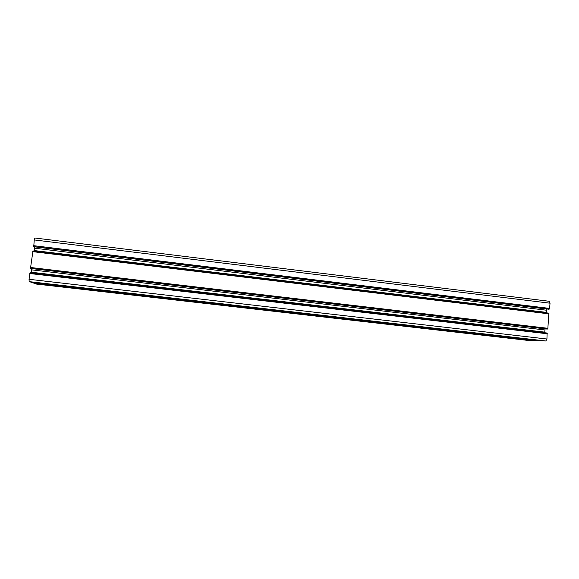 <?xml version="1.0" encoding="UTF-8"?>
<svg xmlns="http://www.w3.org/2000/svg" width="579" height="579" viewBox="0 0 579 579"><rect width="100%" height="100%" fill="white"/><g stroke="black" fill="none" stroke-linecap="round" stroke-linejoin="round"><path stroke-width="0.87" d="M548.697 309.208L33.748 246.69L34.255 239.938L34.914 238.012L549.355 301.297L550.036 303.201L549.587 308.412L548.653 309.2M529.676 340.604L36.499 284.079L35.384 283.486M34.378 283.37L534.395 340.72L34.378 283.37L31.353 282.118M30.296 281.995L543.377 340.93L30.289 281.995L29.174 281.626L29.037 279.288L30.065 272.767L547.119 333.034L546.938 339.019L545.823 340.988L543.363 340.93M31.223 272.904L31.736 268.591M30.868 268.49L546.96 329.053L30.868 268.49L30.6 267.505L32.967 250.924L548.849 313.145L547.864 328.3L546.952 329.046M34.125 251.062L34.61 246.792M546.373 312.848L546.88 308.991M544.665 332.744L545.121 328.836M534.395 340.72L541.126 340.676M529.705 340.604L532.239 340.474M33.546 246.567L549.167 309.179M33.495 245.655L549.587 308.412M34.255 239.938L550.036 303.201M36.484 284.072L529.742 340.611M35.457 283.732L532 340.662M31.432 282.378L540.873 340.872M29.174 281.626L545.823 340.988M29.037 279.288L546.938 339.019M29.804 273.527L547.387 333.779M31.331 272.239L544.673 332.129M31.65 269.857L544.861 329.965M30.651 268.395L547.444 329.046M30.6 267.505L547.864 328.3M32.699 251.655L549.109 313.869M34.204 250.562L546.388 312.385M34.516 248.188L546.576 310.221M34.61 246.849L546.858 309.034M33.763 246.69L548.675 309.208M34.914 238.012L549.355 301.297M30.065 272.767L547.119 333.034M32.952 250.924L548.849 313.145"/></g></svg>
